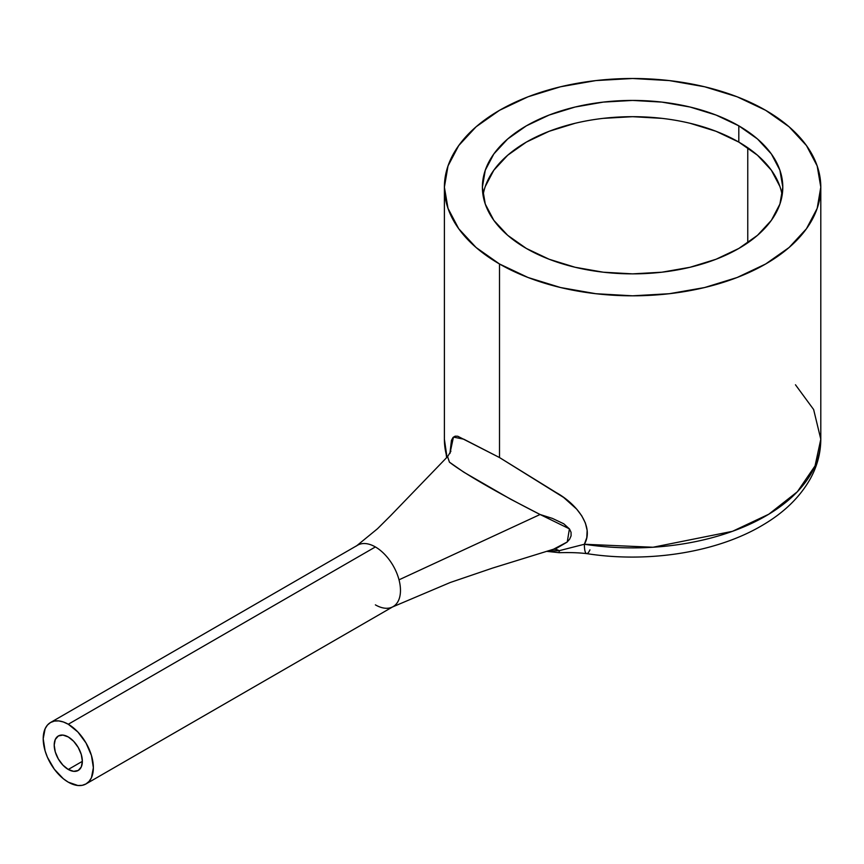 <?xml version="1.0" encoding="UTF-8"?>
<svg xmlns="http://www.w3.org/2000/svg" width="864" height="864" viewBox="0 0 864 864"><rect width="100%" height="100%" fill="white"/><g stroke="black" fill="none" stroke-linecap="round" stroke-linejoin="round"><path stroke-width="1.3" d="M690.077 123.282L716.04 131.296L738.806 142.085L738.806 125.831A150.206 86.713 180 0 1 782.795 187.153A150.206 86.713 180 0 1 690.077 267.268A150.206 86.713 180 0 1 526.381 248.465L507.708 235.332L493.83 220.342L485.276 204.066L482.393 187.153L485.276 170.23L493.83 153.965L507.708 138.974L526.381 125.831L549.148 115.052L575.111 107.028L603.288 102.103L632.599 100.429L661.9 102.103L690.077 107.028L716.04 115.052L738.806 125.831L757.48 138.974L771.368 153.965L779.911 170.23L782.795 187.153L779.911 204.066L771.368 220.342L757.48 235.332L738.806 248.465L716.04 259.254L690.077 267.268L661.9 272.203L632.599 273.866L603.288 272.203L575.111 267.268L549.148 259.254L526.381 248.465A150.206 86.713 180 0 1 482.393 187.153A150.206 86.713 180 0 1 575.111 107.028A150.206 86.713 180 0 1 738.806 125.831L738.806 142.085A150.206 86.713 0 0 0 581.688 121.813A150.206 86.713 0 0 0 483.052 195.275M68.278 769.468A19.904 11.491 60 0 1 55.274 751.918A19.904 11.491 60 0 1 58.331 735.977A19.904 11.491 60 0 1 68.278 736.96L73.667 741.301L78.235 747.468L81.281 754.499L82.361 761.335L68.278 769.468L62.899 765.115L58.331 758.959L55.274 751.918L54.205 745.081L55.274 739.487L58.331 735.977L62.899 735.08L68.278 736.96A19.904 11.491 60 0 1 81.281 754.499A19.904 11.491 60 0 1 78.235 770.45L73.667 771.336L68.278 769.468L82.361 761.335L81.281 766.94L78.235 770.45A19.904 11.491 60 0 1 68.278 769.468M358.852 544.579A35.467 20.477 60 0 1 375.386 546.944A35.467 20.477 60 0 1 399.017 579.82L540.086 514.501L510.775 499.284L463.882 472.23L449.442 462.164L447.574 456.7M86.011 783.929L393.12 606.625A35.467 20.477 -120 0 0 399.017 579.82A35.467 20.477 -120 0 0 375.386 546.944L68.278 724.248A35.467 20.477 60 0 1 91.454 755.503A35.467 20.477 60 0 1 86.011 783.929A35.467 20.477 60 0 1 68.278 782.168L77.879 785.506L82.21 785.333L86.011 783.929L89.132 781.337L91.454 777.676L93.366 767.696L91.454 755.503L86.011 742.975L77.879 731.992L68.278 724.248L63.385 721.98L58.687 720.911L54.346 721.084L50.544 722.498L47.423 725.08L45.112 728.752L43.2 738.731L45.112 750.913L47.423 757.264L54.346 769.241L63.385 778.788L68.278 782.168A35.467 20.477 60 0 1 45.112 750.913A35.467 20.477 60 0 1 50.544 722.498A35.467 20.477 60 0 1 68.278 724.248L375.386 546.944A35.467 20.477 -120 0 0 357.653 545.184L50.544 722.498M584.377 544.255A21.719 4.547 98.7 0 0 586.624 553.597A21.719 4.547 -81.3 0 1 584.377 544.255C594.572 526.597 576.504 503.777 556.157 492.556L499.511 457.553L463.784 439.193L453.46 437.087L449.928 453.503L451.44 440.402L452.995 437.53L455.09 436.18L457.726 436.234L499.511 457.553L499.511 263.984A188.201 108.659 180 0 1 444.388 187.153A188.201 108.659 180 0 1 560.574 86.767A188.201 108.659 180 0 1 765.677 110.322A188.201 108.659 180 0 1 820.8 187.153A188.201 108.659 180 0 1 704.614 287.539A188.201 108.659 180 0 1 499.511 263.984L499.511 457.553L563.62 497.448L576.688 509.134L581.753 515.83L585.382 523.012L587.142 530.399L586.786 537.624L584.377 544.255A188.201 108.659 0 0 0 820.8 439.225L815.044 465.89L797.353 491.756L768.787 514.22L732.488 531.317L653.011 547.247L584.377 544.255L559.148 550.703A21.719 11.686 73.8 0 0 552.787 549.569A21.719 11.686 -106.2 0 1 559.148 550.703L547.808 551.081M747.76 147.733L747.76 242.816L747.76 147.733M446.602 457.661L444.388 439.225A188.201 108.659 0 0 0 447.001 457.25L444.388 439.225L444.388 187.153L448.006 208.354L458.719 228.733L476.107 247.514L499.511 263.984L528.034 277.495L560.574 287.539L595.879 293.717L632.599 295.812L669.308 293.717L704.614 287.539L737.154 277.495L765.677 263.984L789.08 247.514L806.468 228.733L817.182 208.354L820.8 187.153L817.182 165.953L806.468 145.573L789.08 126.781L765.677 110.322L737.154 96.8L704.614 86.767L669.308 80.579L632.599 78.494L595.879 80.579L560.574 86.767L528.034 96.8L499.511 110.322L476.107 126.781L458.719 145.573L448.006 165.953L444.388 187.153M392.126 607.133L450.22 582.509L492.534 568.091L556.6 548.273L567.076 542.128L569.614 539.212L571.093 535.831L571.05 532.3L569.506 528.984L563.76 523.789L552.463 518.422L540.086 514.501L399.017 579.82A35.467 20.477 60 0 1 389.729 607.943A35.467 20.477 60 0 1 375.386 604.865M552.971 549.515L567.259 541.966L569.419 528.854L540.086 514.501C499.057 493.646 463.482 473.137 449.442 462.164L447.606 456.667M795.463 384.782L813.629 409.525L820.8 439.225L820.8 187.153M589.939 549.871A21.719 4.547 -81.3 0 1 586.624 553.597M559.148 550.703L559.256 552.701L559.148 550.703M485.276 186.484L493.83 170.219L507.708 155.228L526.381 142.085L549.148 131.296L575.111 123.282M603.288 118.357L632.599 116.683L661.9 118.357M782.136 195.275A150.206 86.713 0 0 0 738.806 142.085L757.48 155.228L771.368 170.219L779.911 186.484M450.911 451.192L447.574 456.646L390.647 515.646L377.503 528.736L356.4 546.016M546.88 551.362L559.256 552.701C569.678 552.388 578.815 552.69 586.656 553.608C648.605 563.317 717.8 552.366 763.636 524.556C784.372 512.233 799.87 497.081 810.14 479.088C817.16 466.463 820.714 453.179 820.8 439.225"/></g></svg>
